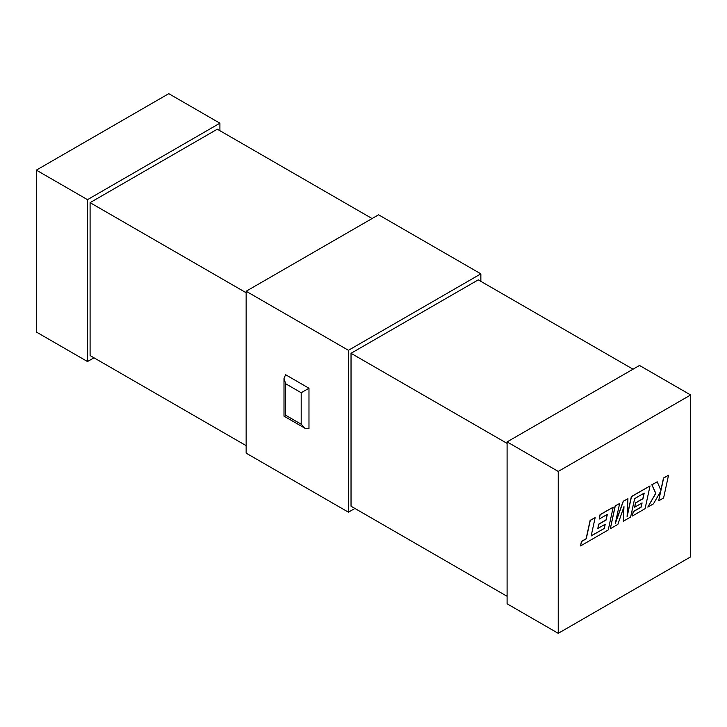 <?xml version="1.0" encoding="UTF-8"?>
<svg xmlns="http://www.w3.org/2000/svg" width="727" height="727" viewBox="0 0 727 727"><rect width="100%" height="100%" fill="white"/><g stroke="black" fill="none" stroke-linecap="round" stroke-linejoin="round"><path stroke-width="1.09" d="M480.856 281.349L480.856 273.852L378.567 214.801L246.144 291.245L348.433 350.305L348.433 512.199L246.144 453.148L246.144 291.245M219.908 130.696L219.908 123.199L168.764 93.674L36.35 170.127L87.494 199.652L87.494 361.546L36.35 332.021L36.35 170.127M372.07 218.545L217.318 129.197L90.093 202.651L90.093 355.558L246.144 445.651M246.144 292.745L90.093 202.651M633.017 369.198L478.257 279.85L351.032 353.304L351.032 506.21L507.092 596.304M507.092 443.397L351.032 353.304M690.65 394.979L639.506 365.454L507.092 441.898L558.236 471.432L558.236 633.326L690.65 556.873L690.65 394.979L558.236 471.432M308.975 388.236L308.975 428.712L305.076 428.321L301.187 424.214L301.187 392.734L308.975 388.236L285.611 374.741L283.993 378.313L283.993 416.144L305.076 428.321M558.236 633.326L507.092 603.801L507.092 441.898M93.983 357.802L87.494 361.546M354.93 508.455L348.433 512.199M480.856 273.852L348.433 350.305M219.908 123.199L87.494 199.652M301.187 392.734L285.611 383.738L285.611 415.217C283.503 416.426 283.503 416.426 285.611 415.217L301.187 424.214M285.611 383.738L283.993 378.313M604.291 528.438L591.16 535.963L595.159 517.606L590.251 520.441L586.253 538.798L581.536 541.524L580.582 545.913L608.235 529.947L613.188 507.201L600.175 514.716L599.248 519.033L607.354 514.352L606.127 520.005L598.739 524.267L597.83 528.465L605.227 524.203L604.291 528.438L591.196 535.799M595.159 517.606L590.124 520.368L586.126 538.725L581.409 541.442L580.582 545.913M613.188 507.201L600.048 514.634L599.248 519.033M607.19 514.452L606 519.923L598.612 524.194L597.83 528.465M605.055 524.294L604.164 528.365M623.303 521.25L630.636 517.015L634.653 498.595L644.195 493.079L642.977 498.731L635.589 502.993L634.68 507.201L642.068 502.93L641.132 507.164L633.29 511.699L632.354 516.025L645.085 508.673L650.038 485.927L631.481 496.641L627.083 516.888L627.937 498.686L623.348 501.33L615.215 523.822L619.64 503.475L615.26 506.001L610.307 528.747L617.868 524.385L623.966 506.655L623.303 521.25L623.811 507.101M610.307 528.747L615.133 505.928L619.64 503.475M644.031 493.179L642.85 498.649L635.453 502.92L634.68 507.201M641.905 503.029L641.005 507.092L633.162 511.626L632.354 516.025M650.038 485.927L631.354 496.559L627.119 516.025M627.937 498.686L623.221 501.257L615.451 522.731M668.531 475.249L663.633 478.075L660.952 490.425L657.199 481.792L651.965 484.818L655.836 493.379L647.793 507.11L653.464 503.838L660.788 491.125L658.68 500.821L663.587 497.995L668.531 475.249L663.506 478.002L660.861 490.198M657.199 481.792L651.828 484.736L655.709 493.297L647.793 507.11M660.552 491.534L658.68 500.821"/></g></svg>
